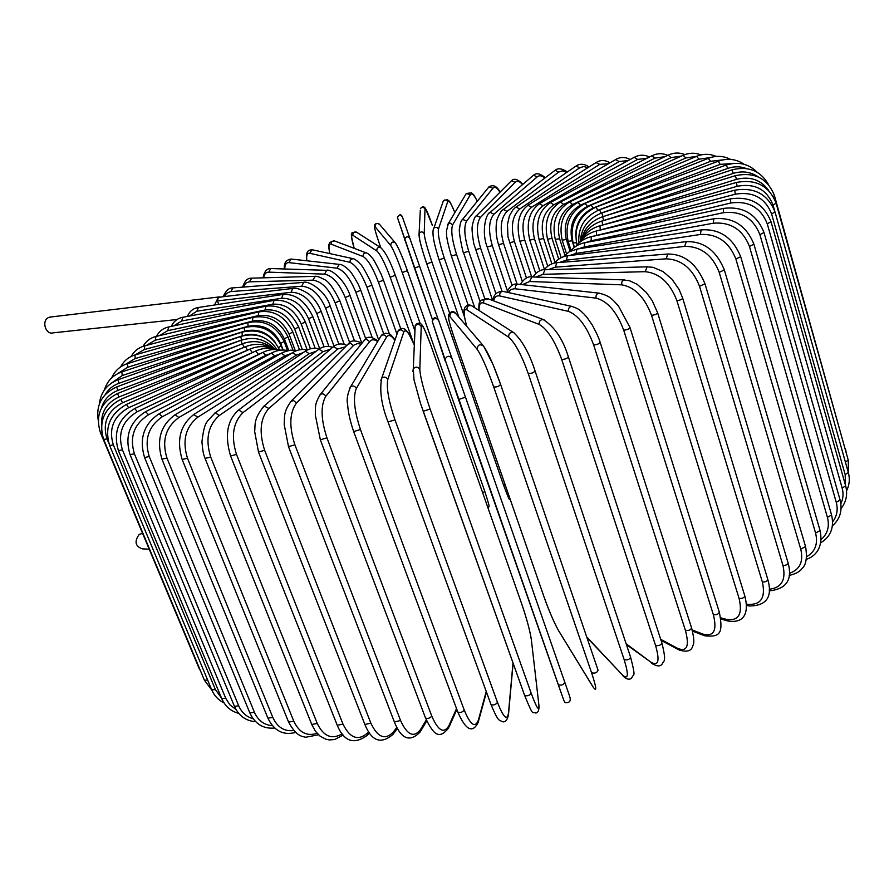 <?xml version="1.0" encoding="UTF-8"?>
<svg xmlns="http://www.w3.org/2000/svg" width="894" height="894" viewBox="0 0 894 894"><rect width="100%" height="100%" fill="white"/><g stroke="black" fill="none" stroke-linecap="round" stroke-linejoin="round"><path stroke-width="1.34" d="M149.197 549.173L142.369 548.871C135.195 546.268 134.156 541.429 139.263 534.344L142.604 533.416M218.762 304.351L217.432 300.909L218.315 297.411L219.186 297.199M214.515 305.01L218.315 297.411L222.293 296.83M177.101 319.504L53.294 332.836C45.817 335.272 41.202 320.991 48.399 317.616L51.282 316.934M686.335 241.626L684.648 246.364L566.338 260.176L559.499 262.467M724.397 270.077L805.55 546.58L800.745 549.151L719.212 272.357C712.384 254.958 700.862 246.297 684.648 246.364M719.212 272.357L724.352 269.932C716.284 250.387 703.444 240.967 685.832 241.682L567.556 255.751L566.338 260.176M789.413 573.311C799.862 569.713 803.639 561.655 800.745 549.151M568.081 255.695L567.556 255.751C562.214 256.511 557.856 258.947 554.481 263.048M806.734 556.649C815.239 551.687 818.178 543.82 815.574 533.036L735.885 259.036L740.679 256.701C732.801 237.525 719.636 228.596 701.187 229.903L700.36 234.463L576.004 253.415L569.634 255.505M701.6 229.836L576.921 249.08L576.004 253.415M735.885 259.036C729.102 241.894 717.267 233.703 700.36 234.463M740.724 256.835L820.066 530.544L815.574 533.036M577.345 249.013L569.322 251.728L563.242 256.801M821.195 539.44C827.632 533.796 829.71 526.454 827.419 517.402L749.451 246.431L753.899 244.185C746.222 225.377 732.834 216.907 713.77 218.773L713.289 223.209L584.274 246.934L578.463 248.834M714.094 218.717L584.866 242.687L584.274 246.934M749.451 246.431C742.746 229.568 730.689 221.824 713.289 223.209M753.944 244.319L831.576 514.978L827.419 517.402M585.224 242.62L584.866 242.687C578.999 243.883 574.194 246.699 570.461 251.136M832.66 521.772C836.985 516.129 838.181 509.658 836.27 502.372L759.9 234.653L764.001 232.518C756.503 214.057 743.015 206.022 723.548 208.403L723.402 212.694L591.09 240.788L585.916 242.497M723.794 208.347L591.381 236.642L591.09 240.788M759.9 234.653C753.273 218.069 741.115 210.749 723.402 212.694M764.035 232.641L840.092 500.025L836.27 502.372M591.649 236.586L591.381 236.642C585.034 238.106 579.904 241.302 575.993 246.219M840.874 503.702C843.21 498.751 843.645 493.544 842.148 488.068L767.253 223.791L771.019 221.757C763.688 203.631 750.2 195.998 730.532 198.859L730.722 203.005L591.94 236.519M730.7 198.814L596.41 230.987L596.432 235.021M767.253 223.791C760.727 207.475 748.557 200.547 730.722 203.005M771.053 221.88L845.646 485.822L842.148 488.068M596.622 230.931L596.41 230.987C589.347 232.809 583.793 236.586 579.737 242.33M845.512 485.364L845.154 474.613L771.6 213.901L775.02 211.99C767.857 194.177 754.435 186.924 734.767 190.198L735.281 194.188L596.566 230.931M734.879 190.165L599.952 225.757L600.276 229.669M771.6 213.901C765.175 197.865 753.072 191.305 735.281 194.188M775.053 212.101L848.328 472.479L845.154 474.613M600.109 225.724L599.952 225.757C591.806 228.093 585.693 232.809 581.625 239.905M774.584 210.559L773.019 205.028L776.115 203.24C769.097 185.74 755.843 178.822 736.354 182.465L737.159 186.298L599.516 225.88M736.399 182.454L602.02 220.997L602.634 224.785M773.019 205.028C766.717 189.282 754.759 183.035 737.159 186.298M776.137 203.34L848.227 460.064L845.4 462.086M602.109 220.974L602.02 220.997C592.186 224.126 585.436 230.339 581.793 239.603M773.31 196.579L774.428 195.54C767.555 178.342 754.536 171.726 735.36 175.682L736.466 179.359L600.913 221.343M768.672 190.5C760.85 179.728 750.122 176.017 736.466 179.359M774.45 195.641L845.232 449.403M602.668 216.717L603.539 220.393M731.884 169.894L733.315 173.391L600.232 217.577M758.235 176.945C750.748 171.816 742.445 170.631 733.315 173.391M601.796 212.973L602.992 216.504M726.118 165.077L727.85 168.396L601.059 213.141L599.606 209.744L726.219 165.044C738.343 161.356 748.647 163.747 757.151 172.24M746.434 168.541C740.411 166.284 734.22 166.228 727.85 168.396M599.539 209.766L599.606 209.744C584.721 216.281 577.803 227.4 578.843 243.123M718.195 161.233L720.218 164.373L597.784 210.325L596.074 207.062L718.34 161.177C727.738 157.959 736.343 158.998 744.154 164.317M734.879 163.323L720.218 164.373M595.963 207.095L596.074 207.062C579.793 215.018 573.445 227.668 576.999 245.012M708.271 158.339L710.562 161.3L593.225 208.045C581.536 213.61 575.691 222.952 575.691 236.094M723.056 159.847L710.562 161.3M591.113 204.983L593.225 208.045M573.11 243.012L576.384 242.699M696.515 156.383L699.063 159.177L587.459 206.324C573.87 213.778 568.752 225.266 572.104 240.765L574.239 247.459M710.395 157.579L699.063 159.177M585.067 203.419L587.459 206.324M568.126 241.358L572.104 240.765M683.083 155.332L685.854 157.959L580.552 205.151C567.668 212.638 562.929 224.081 566.315 239.491L570.104 251.315M696.56 156.349L685.854 157.959M577.882 202.402L580.552 205.151M562.158 240.173L566.315 239.491M668.12 155.165L671.115 157.612L572.573 204.525C560.482 211.99 556.157 223.377 559.599 238.698L564.863 255.058M681.429 156.07L671.115 157.612M569.657 201.932L572.573 204.525M555.286 239.469L559.599 238.698M651.782 155.847L654.989 158.126L563.622 204.424C552.369 211.833 548.503 223.154 552.023 238.363L558.716 259.115M664.912 156.685L654.989 158.126M560.449 201.999L563.622 204.424M547.541 239.234L552.023 238.363M634.226 157.333L637.623 159.445L553.766 204.838C543.418 212.157 540.043 223.377 543.641 238.486L551.866 263.864M647.167 158.171L637.623 159.445M550.358 202.592L553.766 204.838M539.026 239.458L543.641 238.486M615.575 159.601L619.173 161.546L543.094 205.776C533.696 212.951 530.846 224.059 534.534 239.067L544.468 269.563M628.348 160.507L619.173 161.546M539.451 203.698L543.094 205.776M529.796 240.128L534.534 239.067M595.985 162.619L599.762 164.373L531.684 207.196C523.292 214.202 520.99 225.176 524.767 240.095L535.718 273.486M608.579 163.658L599.762 164.373M527.829 205.307L531.684 207.196M519.928 241.246L524.767 240.095M575.58 166.351L576.161 165.949L579.547 167.904L519.637 209.084C512.273 215.89 510.53 226.718 514.419 241.536L526.477 278.101M587.984 167.636L583.626 166.53L579.547 167.904M515.547 207.397L516.14 206.995L519.637 209.084M509.491 242.777L514.419 241.536M554.481 170.754L555.129 170.262L558.627 172.106L507.032 211.42C500.718 218.002 499.567 228.663 503.568 243.392L517.09 284.136M566.695 172.419L562.482 170.832L558.627 172.106M502.719 209.967L503.389 209.464L507.032 211.42M498.561 244.71L503.568 243.392M532.802 175.827L533.528 175.202L537.138 176.923L493.935 214.191C488.716 220.516 488.169 230.998 492.292 245.638L507.423 290.941M544.848 178.051C541.965 175.47 539.395 175.09 537.138 176.923M489.398 213.007L490.147 212.359L493.935 214.191M487.208 247.035L492.292 245.638M510.653 181.538L511.457 180.733L515.19 182.32L480.458 217.376C476.334 223.411 476.401 233.703 480.648 248.264L495.902 293.634M522.554 184.6C519.682 181.203 517.235 180.443 515.19 182.32M475.686 216.504L476.513 215.689L480.458 217.376M475.519 249.739L480.648 248.264M488.158 187.896L489.018 186.835L492.907 188.265L466.657 220.941C463.651 226.663 464.344 236.765 468.724 251.236L484.649 298.272M499.969 192.221C497.042 187.662 494.684 186.343 492.907 188.265M461.662 220.483L462.556 219.41L466.657 220.941M463.55 252.79L468.724 251.236M465.461 194.914L466.322 193.484L470.378 194.724L452.632 224.863C450.755 230.261 452.073 240.151 456.588 254.544L474.714 307.715M477.284 201.273C474.155 194.959 471.853 192.78 470.378 194.724M447.447 224.942L448.33 223.534L450.051 222.975L452.632 224.863M451.425 256.03L456.588 254.544M442.742 202.636L443.413 200.692L444.709 199.977L446.531 200.256L447.704 201.664L438.451 229.132C437.702 234.161 439.647 243.838 444.307 258.154L464.332 316.487M454.845 212.638C451.202 203.43 448.822 199.775 447.704 201.664M433.165 229.87L433.892 228.093C435.78 226.785 437.3 227.121 438.451 229.132M439.11 259.774L444.307 258.154M425.008 209.04C425.555 207.509 428.025 212.995 432.417 225.5L425.488 208.481C424.091 206.235 422.393 206.268 420.381 208.581C422.124 206.827 423.667 206.972 425.008 209.04L424.214 233.692C424.583 238.363 427.164 247.817 431.958 262.065L449.503 312.788M418.995 235.2L420.314 210.168M424.214 233.692C422.784 231.512 421.141 231.345 419.286 233.2L419.711 239.916C419.554 239.972 423.052 253.371 426.784 263.864L426.762 263.786C421.957 249.549 419.387 240.095 419.062 235.413M505.289 485.163L503.467 484.939L426.796 263.886M510.53 500.271C508.451 496.975 511.066 504.898 503.467 484.939L426.784 263.864L431.958 262.065M414.447 268.066L432.461 319.594L397.417 217.432C398.78 214.694 400.434 214.493 402.356 216.829L437.959 318.856M404.837 240.363L404.714 239.19C406.167 236.284 407.921 236.072 409.966 238.542M402.166 216.404C400.836 214.012 399.249 214.359 397.417 217.432L414.458 268.088L419.621 266.233M420.146 323.46L402.244 272.569C397.137 258.433 393.304 249.437 390.745 245.559L375.1 226.763C373.748 225.914 375.245 231.736 379.581 244.23L380.799 247.672M375.1 226.763C375.335 223.422 376.832 222.651 379.604 224.45L395.103 242.576M407.396 270.737L484.76 491.253L407.396 270.714M395.818 243.649C398.422 247.515 402.278 256.511 407.362 270.647L402.244 272.569M390.745 245.559C391.002 242.006 392.6 241.19 395.55 243.09C398.825 248.42 402.769 257.606 407.373 270.658M482.76 492.996L484.772 491.275C491.566 512.877 488.426 503.791 488.225 508.541M413.274 342.368L390.209 277.274C384.956 263.194 380.498 254.421 376.832 250.957L352.918 235.323C350.906 234.552 351.342 238.899 354.225 248.353M352.918 235.323C352.717 232.697 353.89 231.624 356.427 232.105L356.84 232.373M376.832 250.957C376.631 248.174 377.871 247.035 380.565 247.537L380.922 247.75M390.209 277.274L395.249 275.263M397.003 334.211L378.43 282.146C373.033 268.111 367.948 259.573 363.188 256.556L331.104 244.174C328.78 243.593 328.366 246.733 329.864 253.605M331.104 244.174L331.808 241.324L334.691 241M363.188 256.556C362.852 254.175 363.847 252.935 366.171 252.857L366.875 253.103M378.43 282.146L383.459 280.157L380.989 273.855C376.106 263.875 373.122 258.511 372.06 257.774C369.546 254.745 367.579 253.114 366.171 252.857L333.909 240.698L329.562 242.576C329.07 246.051 327.718 242.14 329.774 253.583M383.638 333.63L366.953 287.175C361.411 273.173 355.723 264.881 349.9 262.3L309.749 253.293C307.212 252.913 306.229 255.416 306.798 260.791M309.749 253.293L312.118 249.739L312.967 249.918M349.9 262.3L350.448 259.416L353.197 258.679M366.953 287.175L371.926 285.152L370.272 280.928C365.378 271.072 362.137 265.529 360.573 264.311C357.097 260.545 354.37 258.612 352.404 258.522L312.118 249.739C309.123 250.141 305.502 250.018 306.597 260.769M372.206 337.496L355.879 292.327C350.18 278.347 343.899 270.301 337.027 268.178L288.952 262.624C286.259 262.445 284.851 264.568 284.75 268.993M288.952 262.624L291.019 259.036L291.824 259.126M337.027 268.178L339.195 264.378L339.977 264.445M355.879 292.327L360.763 290.271L358.271 284.303C353.454 275.631 350.202 270.77 348.548 269.709C344.749 266.077 341.631 264.3 339.195 264.378L291.019 259.036C285.924 259.93 283.711 263.238 284.393 268.982M361.791 343.05L345.24 297.557C339.407 283.61 332.534 275.799 324.645 274.145L268.815 272.145C265.976 272.134 264.255 274.022 263.652 277.822M268.815 272.145L270.647 268.535L271.374 268.558M324.645 274.145L326.556 270.334L327.271 270.346M345.24 297.557L350.035 295.478C345.073 279.666 330.333 268.435 326.556 270.334L270.647 268.535C266.736 268.502 264.211 271.597 263.071 277.844M349.722 342.715L335.138 302.854C329.148 288.918 321.717 281.364 312.844 280.18L248.834 281.845L245.727 283.219L243.503 287.063M249.437 281.8L251.706 278.168M312.844 280.18L315.169 276.335M335.138 302.854L339.821 300.753C333.596 288.147 328.377 281.04 324.187 279.453C319.337 276.849 316.118 275.81 314.52 276.358L251.058 278.179C247.303 278.202 244.498 281.185 242.643 287.13M338.848 344.145L325.606 308.184C319.482 294.249 311.514 286.94 301.691 286.236L230.283 291.634L226.517 293.411L224.349 296.584M230.92 291.556L232.932 287.89M301.691 286.236L303.725 282.37M325.606 308.184L330.177 306.072C325.852 290.885 308.363 280.135 303.155 282.426L232.351 287.935C228.83 287.879 225.769 290.807 223.165 296.73M328.947 346.481L316.744 313.503C310.475 299.579 301.982 292.506 291.265 292.282L217.432 300.909M316.744 313.503L321.181 311.391C318.387 304.206 314.174 298.339 308.542 293.802C301.289 289.265 295.948 287.488 292.506 288.471L293.02 288.416M291.265 292.282L292.506 288.471L218.672 297.255M319.706 348.671L308.586 318.789C302.194 304.854 293.21 298.015 281.621 298.294L196.903 311.201L189.349 316.074M196.903 311.201L198.423 307.491M281.621 298.294L283.107 294.417M308.586 318.789L312.878 316.677C305.223 300.887 295.154 293.489 282.66 294.484L197.965 307.558C193.07 308.419 189.539 311.38 187.36 316.442M310.475 348.805L301.211 324.008C294.696 310.05 285.242 303.457 272.86 304.206L181.65 320.991L173.682 325.885M181.65 320.991L182.924 317.258M272.86 304.206L274.067 300.35M301.211 324.008L305.357 321.896C297.657 306.184 287.097 299.021 273.676 300.429L182.51 317.336C177.392 318.398 173.648 321.427 171.246 326.411M302.317 349.476L294.674 329.115C288.036 315.135 278.157 308.776 265.037 310.006L167.714 330.679L159.378 335.675M167.714 330.679L168.731 326.947M265.037 310.006L265.976 306.173M294.674 329.115L298.652 327.014C290.919 311.358 279.911 304.429 265.63 306.24L168.374 327.025C163.032 328.288 159.065 331.395 156.472 336.368M295.109 350.202L289.041 334.077C282.292 320.074 272.022 313.939 258.232 315.649L155.221 340.212L146.538 345.352M155.221 340.212L155.981 336.49M258.232 315.649L258.88 311.838M289.041 334.077L292.841 332.009C285.074 316.364 273.653 309.67 258.589 311.905L155.668 336.557C150.08 338.021 145.901 341.273 143.118 346.313M288.717 350.414L284.359 338.871C277.509 324.835 266.893 318.901 252.51 321.091L144.292 349.532L135.061 354.94L135.072 358.572L125.641 364.283M144.292 349.532L144.794 345.822M252.51 321.091L252.857 317.314M284.359 338.871L287.969 336.826C280.168 321.192 268.39 314.71 252.611 317.381L144.515 345.889C138.57 347.587 134.122 351.107 131.172 356.449M283.186 350.057L280.682 343.441C273.743 329.361 262.825 323.65 247.929 326.288L135.072 358.572M247.929 326.288L247.973 322.555M280.682 343.441L284.102 341.441C276.268 325.785 264.155 319.504 247.772 322.611L135.061 354.94C128.524 356.963 123.73 360.941 120.679 366.886M275.162 342.223C267.138 331.931 256.936 328.254 244.543 331.193L127.686 367.266L117.472 373.759M127.686 367.266L127.607 363.59M244.543 331.193L244.285 327.517M278.537 347.61L281.264 345.81C273.408 330.121 261.026 324.03 244.129 327.562L127.429 363.646C119.975 366.138 114.734 370.887 111.694 377.883M263.216 337.317C256.41 334.088 249.482 333.585 242.419 335.775L122.243 375.536L110.688 383.638M122.243 375.536L121.875 371.882M242.419 335.775L241.849 332.155M279.52 349.9L279.52 349.9C271.631 334.155 259.036 328.254 241.738 332.199L121.729 371.938C112.834 375.178 107.056 381.179 104.397 389.963M249.001 338.48L241.615 339.988L118.902 383.302C112.867 385.515 108.286 389.292 105.157 394.656M118.902 383.302L118.209 379.693M241.615 339.988L240.709 336.446M244.878 342.927L117.751 390.488C109.336 393.896 103.86 399.797 101.346 408.2M117.751 390.488L116.734 386.923M242.151 343.799L240.911 340.323M100.351 432.472L101.737 432.584M246.632 346.269L118.924 397.003C106.811 402.68 101.033 411.966 101.57 424.851M118.924 397.003L117.55 393.516C100.843 402.177 95.122 415.185 100.385 432.528L199.641 669.684M200.178 670.075L201.563 673.417M244.073 347.151L242.497 343.777M103.648 439.412L107.012 438.898L108.744 443.033M250.421 348.928L122.512 402.769C107.403 410.972 102.24 423.018 107.012 438.898M122.512 402.769L120.779 399.361C104.039 408.457 98.329 421.834 103.67 439.479L204.391 680.155M207.643 680.043L204.424 680.245L211.867 690.157M247.392 350.012L245.47 346.738M109.638 445.491L113.326 444.866L215.398 689.576L211.733 689.822M255.706 351.04L128.602 407.709C113.56 416.313 108.465 428.695 113.326 444.866M128.602 407.709L126.49 404.39M215.398 689.576L221.477 697.979M252.13 352.348L249.862 349.185M118.421 450.598L122.433 449.861L225.701 698.236L221.734 698.594M262.624 352.515L137.251 411.732C122.422 420.694 117.483 433.4 122.433 449.861M137.251 411.732L134.748 408.513M225.701 698.236L229.892 704.841L235.982 709.49M258.288 354.125L255.65 351.085M130.055 454.644L134.402 453.783L238.72 705.835L234.429 706.316M270.837 353.432L265.842 355.309L148.516 414.76C134.055 424.035 129.351 437.043 134.402 453.783M148.516 414.76L145.61 411.653M238.72 705.835C241.659 712.563 246.442 716.843 253.058 718.698M265.842 355.309L262.847 352.404M144.56 457.527L149.242 456.532L254.432 712.283L249.839 712.887M280.381 353.756L274.771 355.868L162.384 416.705C148.46 426.237 144.09 439.513 149.242 456.532M162.384 416.705L159.065 413.754M254.432 712.283C258.154 720.586 264.143 725.056 272.391 725.682M274.771 355.868L271.407 353.13M161.948 459.17L166.954 458.041L272.815 717.435L267.909 718.173M291.187 353.476L285.018 355.801L178.856 417.52C165.647 427.243 161.68 440.753 166.954 458.041M178.856 417.52L175.112 414.727M272.815 717.435C277.341 727.28 284.326 731.65 293.768 730.543M285.018 355.801L281.286 353.231M182.153 459.494L187.472 458.22L293.78 721.19L288.594 722.073M303.2 352.616L296.529 355.074L197.853 417.14C185.539 426.986 182.085 440.675 187.472 458.22M197.853 417.14L193.674 414.548M293.78 721.19C299.166 732.566 306.921 736.6 317.057 733.303M296.529 355.074L292.439 352.705M205.072 458.432L210.705 457.024L317.236 723.447L311.76 724.475M316.308 351.174L309.223 353.7L219.276 415.52C208.045 425.399 205.195 439.233 210.705 457.024M219.276 415.52L215.264 412.749L214.672 413.151M317.236 723.447C323.539 736.41 331.819 739.874 342.1 733.84M309.223 353.7L305.357 351.141L304.753 351.543M230.585 455.951L236.497 454.398L342.994 724.118L337.25 725.302M330.4 349.23L323.002 351.655L243 412.626C233.021 422.46 230.853 436.384 236.497 454.398M243 412.626L238.653 410L237.938 410.536M342.994 724.118C350.035 738.422 358.36 741.271 367.982 732.667L368.686 731.884M323.002 351.655L318.867 349.241L318.163 349.766M367.982 732.667L367.501 735.136C354.225 744.993 344.168 741.763 337.317 725.459L230.618 456.052C224.506 435.49 227.177 420.135 238.653 410L318.867 349.241C323.058 346.291 327.629 345.654 332.59 347.33M258.467 452.006L264.646 450.319L370.854 723.157L364.875 724.486M345.386 346.85L337.764 348.962L268.815 408.457C260.255 418.157 258.869 432.115 264.646 450.319M268.815 408.457L264.155 405.988L263.305 406.714M370.854 723.157C377.726 737.606 385.258 740.511 393.472 731.851L396.835 727.392M337.764 348.962L333.361 346.693L332.546 347.397M393.472 731.851L392.98 734.365C381.067 744.546 371.725 741.305 364.942 724.654L258.511 452.118L254.656 431.444C255.483 425.041 253.147 419.252 264.155 405.988L333.361 346.693C337.34 343.564 341.832 343.14 346.838 345.397M288.483 446.62L294.897 444.799L400.557 720.497L394.377 721.983M361.142 344.201L357.566 343.542L353.834 345.185L296.495 403.026C289.522 412.492 288.986 426.416 294.897 444.799M296.495 403.026L293.511 400.467L290.539 401.708M400.557 720.497C407.228 735.114 413.888 738.12 420.549 729.515L426.315 719.949M353.365 345.632L350.582 343.251L347.766 344.469M420.549 729.515L420.102 732.018C409.877 742.512 401.328 739.226 394.444 722.151L288.527 446.732L284.158 424.315C284.851 416.671 282.929 412.346 291.522 400.736L348.705 343.531C350.861 340.201 355.287 340.078 361.981 343.173M320.331 439.792L326.947 437.848L431.791 716.139C429.645 718.351 427.544 718.955 425.51 717.949L425.443 717.759M377.614 341.676C374.452 339.172 371.803 339.172 369.669 341.687L325.774 396.344C320.51 405.485 320.901 419.32 326.947 437.848M325.774 396.344C324.488 394.008 322.723 393.315 320.477 394.265L319.382 395.584M431.791 716.139C438.239 730.901 443.96 734.063 448.944 725.626L456.521 708.573M369.669 341.687L366.719 339.351L364.741 339.787L363.69 341.072M448.944 725.626L448.587 728.051C439.256 739.506 433.869 735.46 425.51 717.949L320.376 439.915L315.28 414.827C315.917 407.34 313.76 405.261 320.477 394.265L364.741 339.787C367.311 336.01 371.736 336.423 377.994 341.027M353.666 431.578L360.438 429.511L464.232 710.082C462.209 712.417 460.075 713.077 457.806 712.037L457.739 711.847M394.891 340.279C391.281 335.261 388.488 334.222 386.521 337.161L356.315 388.465C352.884 397.193 354.259 410.882 360.438 429.511M356.315 388.465C354.94 386.029 353.052 385.437 350.683 386.666L349.565 388.454M464.232 710.082C470.423 725 475.139 728.375 478.357 720.195L486.247 691.52M386.521 337.161C385.258 334.892 383.515 334.345 381.302 335.507L380.229 337.295M478.357 720.195L478.156 722.441C472.524 733.65 465.74 730.174 457.806 712.037L353.711 431.713C350.057 420.996 348.023 411.788 347.61 404.099C346.447 399.763 347.475 393.963 350.683 386.666L381.302 335.507C383.18 333.294 385.772 332.747 389.08 333.875C389.896 333.73 391.874 335.742 395.014 339.932M388.108 421.879L394.98 419.878L497.477 702.371C495.634 704.818 493.466 705.522 490.974 704.472L490.895 704.271M414.324 345.073C409.195 332.87 405.675 328.545 403.764 332.087L387.795 379.481C386.275 387.705 388.666 401.171 394.98 419.878M387.795 379.481C386.242 376.888 384.219 376.419 381.749 378.084L380.822 380.419M497.477 702.371C503.4 717.446 507.066 721.078 508.451 713.278L513.011 662.867M403.764 332.087C402.334 329.685 400.467 329.26 398.188 330.814L397.327 333.261M508.451 713.278L508.429 715.166C507.066 720.631 504.898 722.743 501.914 721.514C499.243 719.514 498.785 723.168 490.974 704.472L388.141 422.191C381.47 405.239 379.335 390.544 381.749 378.084L398.188 330.814C400.199 328.232 402.512 327.752 405.116 329.361L408.301 332.847L414.335 344.916M423.186 411.274L430.137 409.05L531.148 693.096C529.516 695.633 527.326 696.37 524.588 695.32L423.275 411.508M531.148 693.096C536.78 708.294 539.361 712.239 538.881 704.919L531.327 639.456C529.952 630.549 526.644 618.413 521.414 603.048L430.93 345.497C425.209 329.696 421.968 323.371 421.208 326.533L419.822 369.468C420.281 377.1 423.722 390.298 430.137 409.05M419.822 369.468C417.923 366.618 415.744 366.395 413.274 368.797L412.905 371.502M421.208 326.533C419.465 323.885 417.453 323.684 415.174 325.919L415.107 327.606M521.414 603.048L430.874 345.341M531.327 639.456L531.461 640.607M538.881 704.919L539.015 706.238C539.004 710.842 537.83 713.088 535.517 712.976C532.176 710.462 534.556 719.826 524.588 695.32L420.504 403.417L414.023 379.827L413.274 368.797L415.174 325.919C416.481 323.27 418.336 322.566 420.739 323.784C421.812 324.276 423.376 326.802 425.432 331.35L430.897 345.363M458.533 399.573L465.483 397.148L564.818 682.323C563.421 684.938 561.242 685.709 558.258 684.67L458.533 399.573L432.238 321.326L445.156 360.941M438.451 319.974C435.467 316.688 433.4 317.135 432.238 321.326C434.037 317.795 436.194 317.526 438.697 320.521L465.483 397.148M452.018 358.539C449.313 355.309 446.966 355.6 445 359.41L563.332 699.041C564.282 701.667 565.075 702.885 565.712 702.706C570.026 702.84 571.255 700.527 569.411 695.767M563.723 700.069L558.202 684.558M564.818 682.323L569.277 695.208M500.584 384.353L493.063 364.596L483.632 346.112C479.754 343.631 477.608 344.726 477.206 349.398L449.805 316.487C447.291 314.476 448.721 321.438 454.085 337.384L543.541 595.505C548.994 610.803 553.945 622.392 558.381 630.281L592.923 686.704C597.08 692.794 596.622 688.123 591.56 672.701L493.7 386.912C496.829 387.225 499.131 386.364 500.584 384.353L500.562 384.319C493.935 365.601 488.403 353.108 483.978 346.838M493.7 386.912C487.051 368.194 481.553 355.689 477.206 349.398M598.075 670.265L500.64 384.509L598.075 670.265C596.935 672.858 594.756 673.674 591.56 672.701M483.051 345.43L455.716 313.459C452.129 311.157 450.163 312.162 449.805 316.487M558.806 631.041L558.381 630.281M593.392 687.531L592.923 686.704M586.699 636.886L622.347 674.869C628.303 680.233 628.895 675.138 624.146 659.604L528.22 373.457C531.505 373.603 533.774 372.742 535.037 370.854C529.248 353.13 522.13 340.379 513.67 332.613C510.161 331.987 508.496 333.518 508.697 337.183L466.959 309.894C463.315 308.307 463.248 313.794 466.757 326.377M514.162 332.914L471.54 305.681C468.288 305.1 466.757 306.497 466.959 309.894M528.22 373.457C521.493 354.806 514.989 342.715 508.697 337.183M630.438 656.9L630.583 657.09C629.611 659.537 627.465 660.375 624.146 659.604M472.088 306.027L471.54 305.681C469.015 304.362 466.824 304.943 464.958 307.413C464.154 310.52 462.254 308.464 466.657 326.265M586.877 637.422L622.347 674.869M626.135 643.769L650.731 662.063C658.409 666.611 660.018 661.068 655.559 645.457L561.667 359.388C565.053 359.388 567.277 358.505 568.349 356.751C562.862 339.083 554.47 326.679 543.183 319.538C540.188 319.683 538.881 321.326 539.25 324.455L483.688 303.032C480.369 301.96 478.838 304.452 479.095 310.52M544.122 319.862L487.319 298.495C484.537 298.618 483.319 300.127 483.688 303.032M561.667 359.388C554.872 340.826 547.396 329.182 539.25 324.455M568.405 356.907L661.862 642.875C661.057 645.166 658.956 646.027 655.559 645.457M488.314 298.864L480.983 300.25C479.53 303.882 478.838 299.971 478.815 310.33M626.392 644.563L650.731 662.063M660.7 639.333L677.73 648.418C687.017 652.106 689.576 646.105 685.419 630.426L593.627 344.883C597.058 344.749 599.226 343.866 600.131 342.246C599.036 339.15 599.014 337.787 592.342 325.148C584.587 313.66 586.553 317.147 583.961 313.984C580.318 310.967 580.798 309.413 571.758 306.385C569.154 306.865 568.07 308.531 568.495 311.38L499.813 295.959C496.595 295.333 494.527 296.964 493.611 300.865M572.775 306.586L502.841 291.343C500.405 291.79 499.4 293.321 499.813 295.959M593.627 344.883C586.766 326.455 578.396 315.291 568.495 311.38M600.176 342.402L691.543 627.8C690.894 629.946 688.849 630.818 685.419 630.426M503.881 291.578L502.841 291.343C496.863 291.545 493.555 294.629 492.94 300.607M691.621 628.024C695.588 643.959 693.073 644.295 692.47 646.898C690.917 651.167 686.469 652.207 679.116 650.005L677.73 648.418M692.202 629.957L703.053 634.137C713.825 636.919 717.256 630.449 713.367 614.714L623.699 330.143C627.152 329.875 629.242 329.003 629.991 327.506L618.447 305.949C612.602 299.926 610.859 295.948 598.846 293.131C596.566 293.78 595.65 295.445 596.108 298.127L514.542 288.717L511.089 289.466L508.194 292.517M599.807 293.232L517.76 284.147L515.48 285.745L515.179 288.773M623.699 330.143C616.804 311.861 607.607 301.2 596.108 298.127M630.035 327.662L719.29 612.066C718.765 614.055 716.798 614.938 713.367 614.714M518.721 284.258L517.76 284.147C513.458 283.275 509.859 285.979 506.943 292.249M719.368 612.289C723.123 632.661 720.821 637.534 704.696 635.79L703.053 634.137M720.72 617.821L726.431 619.363C738.511 621.241 742.746 614.29 739.114 598.533L651.547 315.336C654.978 314.967 656.989 314.096 657.593 312.732L652.106 300.462L646.228 292.327L637.154 284.292L629.231 280.627L623.364 280.135L621.799 282.091L621.755 284.84L529.65 281.521L522.319 284.661M624.928 279.911L531.841 276.928L529.65 281.521M651.547 315.336C644.652 297.244 634.718 287.086 621.755 284.84M657.649 312.878L744.791 595.873C744.389 597.717 742.489 598.6 739.114 598.533M532.69 276.961L531.841 276.928C527.952 276.157 524.107 278.66 520.319 284.437M744.858 596.097C748.278 609.227 746.971 623.856 728.197 621.051L726.431 619.363M746.412 604.087L747.619 604.299C760.861 605.249 765.789 597.84 762.392 582.072L676.903 300.663C680.267 300.205 682.189 299.345 682.67 298.104L679.105 289.477L671.93 279.174L662.99 271.541L653.045 267.328L647.122 266.814L645.2 271.687L543.071 274.302L535.707 277.051M647.859 266.792L544.927 269.742L543.071 274.302M676.903 300.663C670.008 282.783 659.437 273.128 645.2 271.687M682.714 298.25L767.801 579.435C767.499 581.134 765.689 582.005 762.392 582.072M545.653 269.731L544.927 269.742C540.937 269.306 536.914 271.709 532.835 276.961M767.801 579.435C772.74 596.935 766.616 605.786 749.429 605.976L747.619 604.299M769.298 589.247C781.579 587.794 786.139 579.893 782.988 565.544L699.521 286.281L704.975 283.778C696.728 263.842 684.323 253.918 667.773 254.03L666.22 258.813L555.33 267.161L548.145 269.653M668.388 253.985L556.873 262.668L555.33 267.161M699.521 286.281C692.638 268.636 681.541 259.483 666.22 258.813M705.02 283.923L788.095 562.941C787.893 564.494 786.184 565.366 782.988 565.544M557.487 262.624L556.873 262.668C551.665 263.205 547.474 265.585 544.301 269.798M805.617 546.793C807.304 557.677 806.142 564.896 802.13 568.45C799.839 571.691 795.526 573.993 789.19 575.39M806.399 559.275C809.204 558.538 824.514 552.738 820.122 530.745M820.837 542.714C830.783 536.623 834.37 527.382 831.576 514.978M832.448 525.773C840.014 519.112 842.584 510.586 840.136 500.215M841.098 508.474C846.26 501.88 847.791 494.382 845.702 486.001M846.562 490.817C849.434 485.04 850.038 478.972 848.372 472.647M848.462 472.971L848.272 460.22M581.245 240.341C583.86 228.73 590.99 220.852 602.634 216.728L735.36 175.682M846.327 453.325L845.512 448.81M768.46 184.499C760.481 170.665 748.312 165.792 731.94 169.882L601.807 212.962C588.464 218.237 581.279 227.791 580.262 241.603M730.487 159.389C723.514 155.768 716.172 155.388 708.473 158.26L591.269 204.916C575.479 213.04 569.433 225.769 573.132 243.09L574.473 247.292M716.15 156.439C709.87 153.679 703.399 153.634 696.75 156.282L585.268 203.329C570.16 211.487 564.449 224.193 568.148 241.436L571.043 250.454M700.985 154.93C695.186 152.583 689.308 152.684 683.362 155.21L578.127 202.29C563.779 210.414 558.471 223.075 562.192 240.251L566.483 253.639M684.849 154.606C679.395 152.405 673.931 152.539 668.444 155.008L569.947 201.787C556.437 209.833 551.553 222.416 555.308 239.547L561.153 257.684M667.74 155.344C662.51 153.086 657.313 153.198 652.151 155.657L560.795 201.82C548.178 209.71 543.775 222.215 547.575 239.313L555.04 262.389M649.502 156.998C644.451 154.606 639.501 154.64 634.639 157.109L550.76 202.379C539.093 210.068 535.193 222.45 539.048 239.536L547.731 266.233M630.214 159.501C625.319 156.908 620.604 156.852 616.044 159.333L539.92 203.43C529.248 210.861 525.884 223.12 529.818 240.207L539.853 270.882M610.021 162.831C605.26 159.97 600.757 159.791 596.51 162.295L528.354 204.972C518.71 212.101 515.916 224.215 519.95 241.313L531.662 276.928M589.045 166.966C584.397 163.758 580.105 163.412 576.161 165.949L515.067 207.766L512.709 210.112L509.401 215.968L507.446 224.472L507.971 236.809L522.264 281.398M567.444 171.916C562.013 168.43 557.901 167.882 555.129 170.262L503.389 209.464C501.813 209.934 499.869 212.884 497.545 218.304C496.304 220.55 494.639 232.798 498.584 244.777L512.106 285.409M545.329 177.682C540.345 173.525 536.4 172.698 533.528 175.202L490.147 212.359C485.811 213.409 481.24 232.149 487.23 247.102L502.026 291.265M522.834 184.354C517.984 179.191 514.195 177.984 511.457 180.733L476.513 215.689C474.971 216.326 473.596 219.555 472.39 225.4C471.674 227.791 472.133 233.882 473.786 243.66L492.628 300.496M500.115 192.076C496.908 186.108 493.22 184.365 489.018 186.835L462.556 219.41C461.181 220.125 460.186 223.198 459.538 228.652C458.108 230.049 463.293 254.902 463.573 252.846L480.089 301.49M477.351 201.195C471.663 190.925 474.289 196.054 471.44 192.825L466.322 193.484L448.33 223.534L446.43 231.077C446.911 234.843 445.134 234.329 451.414 256.22L468.11 305.055M454.867 212.616C448.106 196.915 450.04 202.882 447.536 199.641L443.413 200.692L433.892 228.093C433.009 229.21 432.763 231.87 433.165 236.094C433.322 237.469 433.925 243.794 439.122 259.908L458.823 317.102M380.788 247.66L379.57 244.218C373.77 227.255 374.307 226.204 374.519 225.802C374.944 223.466 376.542 222.885 379.291 224.059M354.192 248.342C349.554 229.099 350.873 233.636 356.427 232.105L380.565 247.537C385.068 251.359 389.985 260.612 395.304 275.318M414.95 330.936L395.327 275.374M400.713 328.646L383.481 280.213M389.449 334.077L371.949 285.208M378.665 339.91L360.785 290.327M365.78 338.86L350.057 295.534M354.493 340.938L339.843 300.82M344.257 344.402L330.199 306.128M334.032 346.19L321.203 311.447M219.522 296.897L49.572 317.135M142.627 533.45L141.766 533.427M324.064 346.805L312.9 316.733M315.169 348.235L305.379 321.952M307.212 349.878L298.674 327.081M299.524 349.811L292.863 332.065M292.964 350.057L287.991 336.893M287.51 350.47L284.124 341.497M282.873 350.057L281.297 345.877M99.379 403.887C100.687 392.298 106.934 384.252 118.109 379.726L240.654 336.468C255.997 332.289 268.099 336.647 276.939 349.543M98.184 420.102C95.96 404.758 102.117 393.718 116.678 386.946L240.899 340.335C254.343 336.133 265.686 339.117 274.927 349.275M273.374 348.883C264.255 341.441 253.974 339.731 242.531 343.754L117.55 393.516M272.502 348.66C264.021 343.665 255.036 343.017 245.559 346.693L120.824 399.339M223.992 702.885C218.371 700.08 214.303 695.767 211.766 689.933L109.66 445.558C104.229 427.611 109.873 413.866 126.59 404.345L249.996 349.118C257.684 345.866 265.261 345.743 272.737 348.761M238.709 713.378C230.842 711.266 225.199 706.372 221.779 698.695L118.455 450.665C112.935 432.394 118.421 418.314 134.916 408.435L255.852 350.984C262.389 348.012 268.971 347.509 275.609 349.476M255.662 721.715C245.872 720.944 238.81 715.848 234.485 706.439L130.088 454.722C124.489 436.093 129.731 421.7 145.834 411.542L263.115 352.27C268.882 349.465 274.782 348.772 280.794 350.169M274.67 728.04C263.428 729.091 255.17 724.084 249.884 713.01L144.593 457.605C138.916 438.619 143.833 423.946 159.367 413.587L271.742 352.94C276.995 350.224 282.415 349.431 287.98 350.56M295.635 732.398C283.454 735.684 274.234 730.99 267.965 718.307L161.982 459.259C156.204 439.893 160.708 424.974 175.492 414.503L282.727 352.437L290.282 350.18L296.942 350.504M318.487 734.79L305.67 737.259C302.463 736.276 296.875 737.148 288.65 722.207L182.186 459.583C176.308 439.826 180.297 424.717 194.166 414.246L292.93 352.392C297.534 349.655 302.384 348.839 307.469 349.934M343.14 735.047L334.691 739.528L329.372 739.93L325.852 739.226L320.108 736.175L315.437 731.281L311.816 724.621L205.117 458.533C203.765 454.61 203.027 454.141 201.943 441.781C204.156 422.784 206.805 423.097 207.341 421.186L215.264 412.749L305.357 351.141C309.737 348.314 314.42 347.565 319.404 348.872M368.015 734.566L369.445 732.957M393.528 733.639L397.428 728.442M420.649 731.091L426.751 720.966M449.101 726.911L456.845 709.456M478.525 721.078L486.481 692.146M508.563 713.68L513.122 663.18M521.403 603.003C526.655 618.268 529.986 630.616 531.394 640.026M455.281 312.934C453.269 310.643 451.079 311.179 448.721 314.543L448.497 317.627C448.732 318.867 448.352 319.907 454.063 337.362L543.518 595.471C548.424 609.507 553.408 621.185 558.482 630.516L593.024 686.95M535.081 371.01L630.583 657.09C633.555 668.522 634.595 674.389 633.69 674.702L631.198 678.49C628.706 679.943 625.934 679.049 622.883 675.808M651.737 663.426C656.889 666.544 660.398 666.712 662.242 663.896C663.482 660.096 666.991 663.907 661.94 643.099M678.758 649.815L661.035 640.327M704.237 635.623L692.504 631.108M727.705 620.917L720.922 619.073M748.948 605.897L746.479 605.439M769.22 590.856C786.407 589.09 792.699 579.793 788.095 562.941"/></g></svg>
